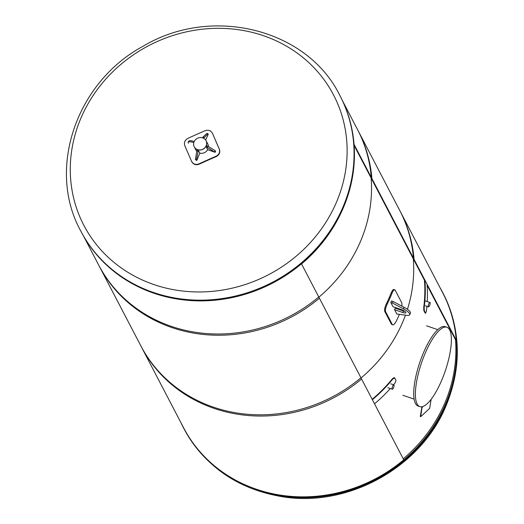 <?xml version="1.0" encoding="UTF-8"?>
<svg xmlns="http://www.w3.org/2000/svg" width="524" height="524" viewBox="0 0 524 524"><rect width="100%" height="100%" fill="white"/><g stroke="black" fill="none" stroke-linecap="round" stroke-linejoin="round"><path stroke-width="0.79" d="M455.474 339.644A145.62 133.64 152.4 0 1 403.225 458.801A145.62 133.64 152.4 0 0 455.474 339.644M301.536 263.952A145.62 133.64 -27.6 0 0 341.117 212.718A145.62 133.64 -27.6 0 1 301.536 263.952M413.298 258.836A145.62 133.64 152.4 0 1 407.436 309.343A145.62 133.64 -27.6 0 0 413.298 258.836M405.438 315.219A145.62 133.64 152.4 0 1 361.049 377.987A145.62 133.64 -27.6 0 0 405.438 315.219M318.874 297.18A145.62 133.64 -27.6 0 0 371.123 178.029A145.62 133.64 152.4 0 1 318.874 297.18M206.174 146.772L207.668 149.648L215.122 152.32L206.174 146.772L206.626 145.744L207.674 146.104L215.272 150.715L215.574 151.285L215.122 152.32M214.82 151.75L215.272 150.715M207.222 147.133L207.674 146.104M196.749 160.508L195.4 159.584L196.828 150.945L197.279 149.916L198.327 150.27L196.448 159.938L196.749 160.508L199.827 153.146L198.327 150.27M195.4 159.584L196.448 159.938M196.828 150.945L197.876 151.305M205.631 139.993L208.238 134.327L207.943 133.758L203.607 138.244M207.943 133.758L206.888 133.397L202.893 137.118L203.947 137.478M202.585 137.819L202.893 137.118M216.026 156.27A293.519 116.328 156.6 0 0 199.009 163.855C195.668 165.04 193.192 164.195 191.568 161.32A293.519 7.808 -114 0 1 184.776 145.613C183.826 142.528 184.887 140.098 187.972 138.329A293.519 116.328 -23.4 0 1 204.989 130.745C208.362 129.631 210.844 130.476 212.43 133.279A293.519 7.808 66 0 0 219.222 148.986C220.211 152.143 219.143 154.573 216.026 156.27L216.196 156.597C219.32 154.901 220.381 152.471 219.392 149.314A292.589 7.781 -114 0 1 212.6 133.607L212.358 133.129M191.738 161.647C193.363 164.523 195.838 165.368 199.179 164.182A292.589 115.955 -23.4 0 1 216.196 156.597M191.81 161.811L191.568 161.32M193.814 142.587A8.161 2.135 -156.3 0 0 188.195 142.299L188.647 141.264A8.161 2.135 23.7 0 1 194.201 141.532M188.195 142.299A8.161 2.135 -156.3 0 0 188.391 143.229M194.26 146.871A6.655 6.111 -27.6 0 0 194.286 146.91A6.655 6.111 -27.6 0 0 203.011 149.242A6.655 6.111 -27.6 0 0 206.089 140.746A6.655 6.111 -27.6 0 0 206.07 140.707M208.441 146.569A6.655 6.111 -27.6 0 0 207.799 144.028L206.089 140.746A6.655 6.111 -27.6 0 1 203.011 149.242A6.655 6.111 -27.6 0 1 194.286 146.91L195.996 150.192A6.655 6.111 -27.6 0 0 196.762 151.305M199.827 153.146A6.655 6.111 -27.6 0 0 207.674 149.648M194.129 141.696A6.655 6.111 -27.6 0 0 194.24 146.825A6.655 6.111 -27.6 0 0 202.971 149.163A6.655 6.111 -27.6 0 0 206.043 140.668A6.655 6.111 -27.6 0 0 200.011 137.543A6.655 6.111 -27.6 0 0 194.129 141.696M440.101 287.787A146.196 134.17 152.4 0 1 442.682 292.477A146.196 134.17 152.4 0 1 416.75 447.699A146.196 134.17 152.4 0 1 256.354 489.337A146.196 134.17 152.4 0 1 183.466 427.767A146.196 134.17 152.4 0 1 181.088 422.966M80.755 230.973L81.128 231.693A146.196 134.17 -27.6 0 0 272.821 282.993A146.196 134.17 -27.6 0 0 340.345 96.403L339.971 95.682C307.418 28.741 211.427 5.109 143.006 46.289C76.229 82.183 46.492 169.2 80.755 230.973A146.196 134.17 -27.6 0 0 213.307 299.597A146.196 134.17 -27.6 0 0 342.408 208.362A146.196 134.17 -27.6 0 0 339.971 95.682M335.897 203.515A140.838 129.251 -27.6 0 0 192.419 30.654A140.838 129.251 -27.6 0 0 97.778 246.247A140.838 129.251 -27.6 0 0 335.897 203.515M427.25 301.575A146.085 134.065 -27.6 0 0 427.034 284.204L424.892 280.104A146.085 134.065 152.4 0 1 424.171 307.595L424.289 310.594L425.737 313.208L425.121 313.024L423.837 310.562L423.713 307.568A145.62 133.64 152.4 0 0 424.433 280.17L412.978 258.221L413.436 258.155L456.253 340.2L455.795 340.259L427.112 285.305M360.931 377.765A146.085 134.065 152.4 0 1 140.746 345.676L183.57 427.715A146.085 134.065 -27.6 0 0 403.749 459.803L360.931 377.765M456.253 340.2A146.085 134.065 -27.6 0 0 442.577 292.536L399.76 210.491A146.085 134.065 152.4 0 1 413.436 258.155M414.078 259.387L413.619 259.452L370.802 177.413L371.261 177.348L414.078 259.387A146.085 134.065 -27.6 0 0 400.401 211.722L357.584 129.683A146.085 134.065 152.4 0 1 371.261 177.348M318.756 296.951A146.085 134.065 152.4 0 1 98.571 264.862L141.395 346.901A146.085 134.065 -27.6 0 0 361.573 378.996L318.756 296.951M449.651 329.865A41.94 12.543 -71.2 0 1 443.265 376.429A41.94 12.543 -71.2 0 1 419.842 406.617A41.94 12.543 -71.2 0 1 421.512 362.877A41.94 12.543 -71.2 0 1 446.913 327.231A41.94 12.543 -71.2 0 1 449.651 329.865M446.913 327.231L445.23 326.662A41.94 12.543 108.8 0 0 419.829 362.307A41.94 12.543 108.8 0 0 418.159 406.048L419.842 406.617M421.8 407.377L420.287 416.541L420.707 416.685L422.089 406.722M422.22 407.521L422.632 406.585M431.154 399.275L429.654 408.366L420.707 416.685M393.563 384.773A146.085 134.065 -27.6 0 0 394.985 383.051L396 380.437L394.716 377.974L392.843 378.95A146.085 134.065 152.4 0 1 372.387 399.707L374.529 403.808A146.085 134.065 -27.6 0 0 390.308 388.526M394.716 377.974L394.251 377.608L392.489 378.701A145.62 133.64 152.4 0 1 372.184 399.321M393.956 385.002A2.299 0.688 108.8 0 0 393.806 384.858A2.299 0.688 108.8 0 0 392.411 386.81A2.299 0.688 108.8 0 0 392.319 389.214A2.299 0.688 108.8 0 0 393.603 387.557A2.299 0.688 108.8 0 0 393.956 385.002M425.121 313.024L425.573 313.057L426.313 311.695A146.085 134.065 -27.6 0 0 426.909 306.317M424.433 280.17L424.892 280.104M428.324 306.71A2.299 0.688 108.8 0 0 428.475 306.854A2.299 0.688 108.8 0 0 429.87 304.896A2.299 0.688 108.8 0 0 429.962 302.499A2.299 0.688 108.8 0 0 428.671 304.156A2.299 0.688 108.8 0 0 428.324 306.71M354.054 144.382L371.902 178.579L371.444 178.638L354.139 145.476M371.902 178.579A146.085 134.065 -27.6 0 0 358.226 130.915L342.722 101.204M83.709 236.383L99.219 266.094A146.085 134.065 -27.6 0 0 319.398 298.182L301.47 263.821M392.397 303.029L390.819 302.486L393.046 306.75L401.246 309.566A4.192 1.094 23.8 0 1 405.858 312.736A4.192 1.094 23.8 0 1 402.792 312.52L394.592 309.704L396.819 313.974L406.788 315.35A11.069 2.889 -156.2 0 0 409.729 314.682A11.069 2.889 -156.2 0 0 403.388 308.839L392.397 303.029L393.079 301.483L404.07 307.293A11.069 2.889 23.8 0 1 410.41 313.136L409.729 314.682M394.592 309.704L395.273 308.164L403.473 310.974A4.192 1.094 -156.2 0 0 404.803 311.348M390.819 302.486L391.5 300.946L393.079 301.483M399.295 314.603A146.55 134.491 152.4 0 1 396.282 321.179C394.513 324.422 393.17 325.515 392.253 324.461L385.612 311.747C385.101 310.057 385.664 307.457 387.288 303.953A146.55 134.491 -27.6 0 0 391.828 293.663C393.229 290.296 394.336 289.124 395.148 290.139L401.784 302.852L402.006 306.206M394.303 289.851C393.491 288.835 392.391 290.008 390.989 293.375A145.62 133.64 152.4 0 1 386.45 303.665C384.819 307.169 384.262 309.769 384.773 311.452L391.408 324.173L392.686 324.867L391.408 324.173M393.904 289.451L395.148 290.139M401.279 309.579L401.089 310.162M199.179 164.182L199.009 163.855M219.392 149.314L219.222 148.986M442.682 292.477L443.055 293.198A146.196 134.17 152.4 0 1 445.492 405.871A146.196 134.17 152.4 0 1 256.727 490.058A146.196 134.17 152.4 0 1 183.839 428.488L183.466 427.767M392.489 378.701L392.843 378.95M423.837 310.562L424.289 310.594M423.713 307.568L424.171 307.595M402.792 312.52L403.473 310.974M403.388 308.839L404.07 307.293M387.288 303.953L386.45 303.665M384.773 311.452L385.612 311.747M390.989 293.375L391.828 293.663M443.055 293.198C461.153 329.747 462.011 367.625 445.616 406.84C420.268 467.493 348.27 507.356 283.137 496.857C238.093 489.442 204.995 466.655 183.839 428.488M402.884 395.299L414.104 399.124M426.575 325.836L437.795 329.662M393.806 384.858L390.701 383.797M392.319 389.214L387.871 387.695M429.962 302.499L425.508 300.979M428.475 306.854L425.37 305.793"/></g></svg>
